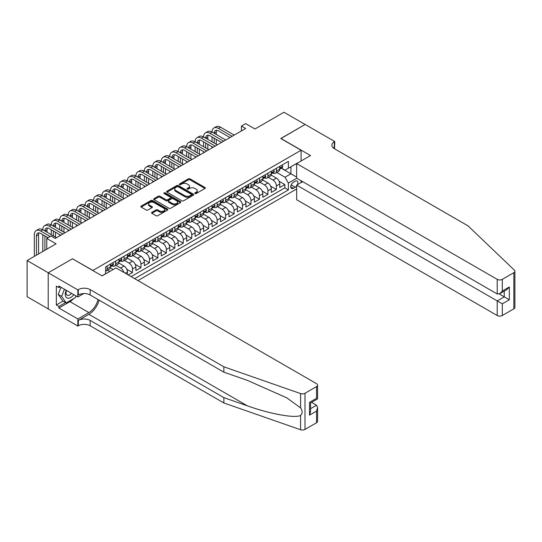 <?xml version="1.0" encoding="UTF-8"?>
<svg xmlns="http://www.w3.org/2000/svg" width="542" height="542" viewBox="0 0 542 542"><rect width="100%" height="100%" fill="white"/><g stroke="black" fill="none" stroke-linecap="round" stroke-linejoin="round"><path stroke-width="0.81" d="M194.984 193.548A0.82 0.474 0 0 0 196.15 193.548L204.978 188.453A1.172 0.677 0 0 0 205.323 187.972A1.172 0.677 0 0 0 204.978 187.498L190.025 178.86A1.172 0.677 0 0 0 188.365 178.86L179.537 183.955A0.82 0.474 0 0 0 179.294 184.294A0.82 0.474 0 0 0 179.537 184.632A0.82 0.474 0 0 0 180.696 184.632L181.841 183.968A3.76 2.168 0 0 1 187.159 183.968L188.406 184.687A3.76 2.168 0 0 1 189.504 186.224A3.76 2.168 0 0 1 188.406 187.756L187.261 188.42A0.82 0.474 0 0 0 187.024 188.752A0.82 0.474 0 0 0 187.261 189.09A0.82 0.474 0 0 0 188.426 189.09L189.565 188.433A3.76 2.168 0 0 1 194.883 188.433L196.129 189.151A3.76 2.168 0 0 1 197.227 190.682A3.76 2.168 0 0 1 196.129 192.22L194.984 192.877A0.82 0.474 0 0 0 194.747 193.216A0.82 0.474 0 0 0 194.984 193.548L194.984 192.877M151.895 212.335A1.172 0.677 0 0 0 151.55 212.816A1.172 0.677 0 0 0 151.895 213.297L156.089 215.723A1.172 0.677 0 0 0 157.749 215.723L167.553 210.059A1.172 0.677 0 0 0 167.898 209.578A1.172 0.677 0 0 0 167.553 209.104L152.6 200.465A1.172 0.677 0 0 0 150.94 200.465L141.137 206.129A1.172 0.677 0 0 0 140.791 206.61A1.172 0.677 0 0 0 141.137 207.085L146.204 210.011A1.172 0.677 0 0 0 147.864 210.011L152.058 207.593A1.172 0.677 0 0 0 152.404 207.112A1.172 0.677 0 0 0 152.058 206.631L149.545 205.181A3.144 1.816 0 0 1 148.63 203.9A3.144 1.816 0 0 1 150.568 202.22A3.144 1.816 0 0 1 153.989 202.613L163.833 208.297A3.144 1.816 0 0 1 164.754 209.578A3.144 1.816 0 0 1 162.817 211.258A3.144 1.816 0 0 1 159.389 210.865L157.749 209.917A1.172 0.677 0 0 0 156.089 209.917L151.895 212.335L151.895 213.297L156.089 210.892L156.089 209.917M72.587 258.859L92.899 270.444L301.088 150.242L280.776 138.522L305.112 124.47L283.954 112.255L254.964 128.989L245.655 123.617L241.427 126.062L245.655 128.501L55.237 238.439L51.009 235.994L46.775 238.439L46.775 249.191M72.587 258.717L48.258 272.762L27.1 260.546L56.083 243.812L46.775 238.439M181.922 200.804A1.172 0.677 0 0 0 183.589 200.804L193.386 195.147A1.172 0.677 0 0 0 193.731 194.666A1.172 0.677 0 0 0 193.386 194.185L178.433 185.554A1.172 0.677 0 0 0 176.773 185.554L166.97 191.211A1.172 0.677 0 0 0 166.624 191.692A1.172 0.677 0 0 0 166.97 192.173L181.922 200.804M164.436 193.731A0.82 0.474 0 0 1 165.269 193.846L165.269 192.864L180.472 201.644A1.172 0.677 0 0 1 180.818 202.125A1.172 0.677 0 0 1 180.472 202.6L170.669 208.263A1.172 0.677 0 0 1 169.009 208.263L154.057 199.632L158.25 197.227L158.25 196.245L154.057 198.67A1.172 0.677 0 0 0 153.711 199.151A1.172 0.677 0 0 0 154.057 199.632L154.057 198.67M158.25 197.227A1.172 0.677 0 0 1 159.91 197.227L159.91 196.245A1.172 0.677 0 0 0 158.25 196.245M159.91 196.245L165.974 199.747A1.172 0.677 0 0 0 167.634 199.747L170.418 198.142A1.172 0.677 0 0 0 170.764 197.661A1.172 0.677 0 0 0 170.418 197.186L164.104 193.541A0.82 0.474 0 0 1 163.867 193.203A0.82 0.474 0 0 1 164.375 192.762A0.82 0.474 0 0 1 165.269 192.864M48.218 308.899L27.1 296.704L27.1 260.546M128.278 274.984L132.505 272.545L126.781 269.238M124.43 260.404L129.118 263.114A4.79 2.764 60 0 1 132.505 268.974L135.893 267.023L135.893 270.587L140.967 267.66L135.243 264.354M132.892 255.519L137.587 258.229A4.79 2.764 60 0 1 140.967 264.089L144.355 262.138L144.355 265.702L149.429 262.768L143.711 259.469M141.354 250.634L146.049 253.344A4.79 2.764 60 0 1 149.429 259.205L152.817 257.254L152.817 260.817L157.898 257.884L152.173 254.584M149.816 245.75L154.511 248.453A4.79 2.764 60 0 1 157.898 254.32L161.279 252.362L161.279 255.932L166.36 252.999L160.635 249.693M158.284 240.858L162.973 243.568A4.79 2.764 60 0 1 166.36 249.435L169.741 247.477L169.741 251.048L174.822 248.114L169.097 244.808M166.746 235.973L171.435 238.683A4.79 2.764 60 0 1 174.822 244.544L178.21 242.592L178.21 246.156L183.284 243.229L177.559 239.923M175.208 231.088L179.897 233.798A4.79 2.764 60 0 1 183.284 239.659L186.672 237.708L186.672 241.271L191.746 238.345L186.021 235.038M183.67 226.204L188.365 228.914A4.79 2.764 60 0 1 191.746 234.774L195.134 232.823L195.134 236.387L200.208 233.453L194.49 230.154M192.132 221.319L196.827 224.022A4.79 2.764 60 0 1 200.208 229.889L203.596 227.931L203.596 231.502L208.67 228.568L202.952 225.262M200.594 216.427L205.289 219.137A4.79 2.764 60 0 1 208.67 225.005L212.058 223.047L212.058 226.617L217.139 223.683L211.414 220.377M209.063 211.543L213.751 214.253A4.79 2.764 60 0 1 217.139 220.12L220.519 218.162L220.519 221.732L225.601 218.799L219.876 215.492M217.525 206.658L222.213 209.368A4.79 2.764 60 0 1 225.601 215.228L228.981 213.277L228.981 216.841L234.063 213.914L228.338 210.608M225.987 201.773L230.675 204.483A4.79 2.764 60 0 1 234.063 210.343L237.45 208.392L237.45 211.956L242.525 209.022L236.8 205.723M234.449 196.888L239.137 199.598A4.79 2.764 60 0 1 242.525 205.459L245.912 203.501L245.912 207.071L250.987 204.138L245.262 200.831M242.911 192.003L247.606 194.707A4.79 2.764 60 0 1 250.987 200.574L254.374 198.616L254.374 202.186L259.449 199.253L253.731 195.947M251.373 187.112L256.068 189.822A4.79 2.764 60 0 1 259.449 195.689L262.836 193.731L262.836 197.302L267.917 194.368L262.192 191.062M259.835 182.227L264.53 184.937A4.79 2.764 60 0 1 267.917 190.798L271.298 188.846L271.298 192.41L276.379 189.483L276.379 185.913A4.79 2.764 -120 0 0 272.992 180.052L268.304 177.342M270.654 186.177L276.379 189.483M113.129 269.516L110.344 267.911M109.741 271.467L107.506 270.18M127.431 274.496L127.431 271.908A4.79 2.764 -120 0 0 124.043 266.047L118.806 263.026M123.847 272.43A4.79 2.764 60 0 0 120.656 267.999L115.968 265.289M135.893 267.023A4.79 2.764 -120 0 0 132.505 261.156L127.275 258.134M144.355 262.138A4.79 2.764 -120 0 0 140.967 256.271L135.737 253.25M152.817 257.254A4.79 2.764 -120 0 0 149.429 251.386L144.199 248.365M161.279 252.362A4.79 2.764 -120 0 0 157.898 246.502L152.661 243.48M169.741 247.477A4.79 2.764 -120 0 0 166.36 241.617L161.123 238.595M178.21 242.592A4.79 2.764 -120 0 0 174.822 236.732L169.585 233.71M186.672 237.708A4.79 2.764 -120 0 0 183.284 231.84L178.054 228.819M195.134 232.823A4.79 2.764 -120 0 0 191.746 226.956L186.516 223.934M203.596 227.931A4.79 2.764 -120 0 0 200.208 222.071L194.978 219.049M212.058 223.047A4.79 2.764 -120 0 0 208.67 217.186L203.44 214.165M220.519 218.162A4.79 2.764 -120 0 0 217.139 212.301L211.902 209.28M228.981 213.277A4.79 2.764 -120 0 0 225.601 207.41L220.364 204.388M237.45 208.392A4.79 2.764 -120 0 0 234.063 202.525L228.826 199.503M245.912 203.501A4.79 2.764 -120 0 0 242.525 197.64L237.294 194.619M254.374 198.616A4.79 2.764 -120 0 0 250.987 192.756L245.756 189.734M262.836 193.731A4.79 2.764 -120 0 0 259.449 187.871L254.218 184.849M271.298 188.846A4.79 2.764 -120 0 0 267.917 182.979L262.68 179.958M297.416 184.666A3.713 2.141 120 0 0 297.104 180.994A3.713 2.141 120 0 0 295.248 181.177L293.385 182.248A3.713 2.141 120 0 0 290.966 185.52A3.713 2.141 120 0 0 291.535 188.494A3.713 2.141 120 0 0 293.385 188.311L295.248 187.234A3.713 2.141 120 0 0 296.643 185.96M137.966 280.58L296.643 188.968M301.088 150.242L301.088 160.994M301.088 180.737L301.088 182.546M134.667 278.676L288.391 189.924L288.391 183.081L285.011 177.214L276.766 172.458M101.998 275.844L105.595 273.764L105.595 266.921L288.391 161.387L288.391 168.223L297.707 162.952M296.772 178.243L288.391 183.081M112.153 265.824L112.194 265.851A4.79 2.764 60 0 0 114.586 266.088L117.973 264.13A4.79 2.764 -120 0 0 118.969 261.942L118.969 259.205M120.615 260.939L120.656 260.966A4.79 2.764 60 0 0 123.054 261.203L126.435 259.245A4.79 2.764 -120 0 0 127.431 257.057L127.431 254.32M129.077 256.054L129.118 256.075A4.79 2.764 60 0 0 131.516 256.312L134.897 254.361A4.79 2.764 -120 0 0 135.893 252.165L135.893 249.435M137.539 251.163L137.587 251.19A4.79 2.764 60 0 0 139.978 251.427L143.366 249.476A4.79 2.764 -120 0 0 144.355 247.281L144.355 244.544M146.001 246.278L146.049 246.305A4.79 2.764 60 0 0 148.44 246.542L151.828 244.591A4.79 2.764 -120 0 0 152.817 242.396L152.817 239.659M154.463 241.393L154.511 241.42A4.79 2.764 60 0 0 156.902 241.657L160.29 239.7A4.79 2.764 -120 0 0 161.279 237.511L161.279 234.774M162.932 236.508L162.973 236.536A4.79 2.764 60 0 0 165.364 236.773L168.752 234.815A4.79 2.764 -120 0 0 169.741 232.626L169.741 229.889M171.394 231.624L171.435 231.644A4.79 2.764 60 0 0 173.833 231.881L177.214 229.93A4.79 2.764 -120 0 0 178.21 227.742L178.21 225.005M179.856 226.739L179.897 226.759A4.79 2.764 60 0 0 182.295 226.996L185.676 225.045A4.79 2.764 -120 0 0 186.672 222.85L186.672 220.113M188.318 221.847L188.365 221.874A4.79 2.764 60 0 0 190.757 222.112L194.138 220.16A4.79 2.764 -120 0 0 195.134 217.965L195.134 215.228M196.78 216.963L196.827 216.99A4.79 2.764 60 0 0 199.219 217.227L202.606 215.269A4.79 2.764 -120 0 0 203.596 213.081L203.596 210.343M205.242 212.078L205.289 212.105A4.79 2.764 60 0 0 207.681 212.342L211.068 210.384A4.79 2.764 -120 0 0 212.058 208.196L212.058 205.459M213.704 207.193L213.751 207.22A4.79 2.764 60 0 0 216.143 207.457L219.53 205.499A4.79 2.764 -120 0 0 220.519 203.311L220.519 200.574M222.173 202.308L222.213 202.329A4.79 2.764 60 0 0 224.605 202.566L227.992 200.615A4.79 2.764 -120 0 0 228.981 198.419L228.981 195.689M230.635 197.417L230.675 197.444A4.79 2.764 60 0 0 233.074 197.681L236.454 195.73A4.79 2.764 -120 0 0 237.45 193.535L237.45 190.798M239.097 192.532L239.137 192.559A4.79 2.764 60 0 0 241.536 192.796L244.916 190.838A4.79 2.764 -120 0 0 245.912 188.65L245.912 185.913M247.558 187.647L247.606 187.674A4.79 2.764 60 0 0 249.998 187.911L253.385 185.953A4.79 2.764 -120 0 0 254.374 183.765L254.374 181.028M256.02 182.762L256.068 182.79A4.79 2.764 60 0 0 258.459 183.027L261.847 181.069A4.79 2.764 -120 0 0 262.836 178.88L262.836 176.143M264.482 177.878L264.53 177.898A4.79 2.764 60 0 0 266.921 178.135L270.309 176.184A4.79 2.764 -120 0 0 271.298 173.989L271.298 171.258M131.11 276.623L284.841 187.871L284.841 184.592L279.76 187.525L279.76 183.962A4.79 2.764 -120 0 0 276.379 178.094L271.142 175.073M272.944 172.986L272.992 173.013A4.79 2.764 -120 0 0 275.383 173.25A4.79 2.764 -120 0 0 276.379 171.062L276.379 168.325M275.383 173.25L278.771 171.299A4.79 2.764 -120 0 0 279.76 169.104L279.76 166.367M107.12 266.047L107.12 268.785A4.79 2.764 60 0 1 106.124 270.973A4.79 2.764 60 0 1 105.595 271.169M106.124 270.973L109.511 269.022A4.79 2.764 -120 0 0 110.5 266.827L110.5 264.089M115.581 261.156L115.581 263.893A4.79 2.764 60 0 1 114.586 266.088M124.043 256.271L124.043 259.008A4.79 2.764 60 0 1 123.054 261.203M132.505 251.386L132.505 254.123A4.79 2.764 60 0 1 131.516 256.312M140.967 246.502L140.967 249.239A4.79 2.764 60 0 1 139.978 251.427M149.429 241.617L149.429 244.354A4.79 2.764 60 0 1 148.44 246.542M157.898 236.732L157.898 239.462A4.79 2.764 60 0 1 156.902 241.657M166.36 231.84L166.36 234.578A4.79 2.764 60 0 1 165.364 236.773M174.822 226.956L174.822 229.693A4.79 2.764 60 0 1 173.833 231.881M183.284 222.071L183.284 224.808A4.79 2.764 60 0 1 182.295 226.996M191.746 217.186L191.746 219.923A4.79 2.764 60 0 1 190.757 222.112M200.208 212.301L200.208 215.032A4.79 2.764 60 0 1 199.219 217.227M208.67 207.41L208.67 210.147A4.79 2.764 60 0 1 207.681 212.342M217.139 202.525L217.139 205.262A4.79 2.764 60 0 1 216.143 207.457M225.601 197.64L225.601 200.377A4.79 2.764 60 0 1 224.605 202.566M234.063 192.756L234.063 195.493A4.79 2.764 60 0 1 233.074 197.681M242.525 187.871L242.525 190.601A4.79 2.764 60 0 1 241.536 192.796M250.987 182.979L250.987 185.716A4.79 2.764 60 0 1 249.998 187.911M259.449 178.094L259.449 180.832A4.79 2.764 60 0 1 258.459 183.027M267.917 173.21L267.917 175.947A4.79 2.764 60 0 1 266.921 178.135M267.917 190.798L267.917 194.368M259.449 195.689L259.449 199.253M250.987 200.574L250.987 204.138M242.525 205.459L242.525 209.022M234.063 210.343L234.063 213.914M225.601 215.228L225.601 218.799M217.139 220.12L217.139 223.683M208.67 225.005L208.67 228.568M200.208 229.889L200.208 233.453M191.746 234.774L191.746 238.345M183.284 239.659L183.284 243.229M174.822 244.544L174.822 248.114M166.36 249.435L166.36 252.999M157.898 254.32L157.898 257.884M149.429 259.205L149.429 262.768M140.967 264.089L140.967 267.66M132.505 268.974L132.505 272.545M285.011 177.214L290.932 173.799L290.932 166.76L297.707 162.851M281.244 168.203L296.643 177.092M281.413 168.101L285.011 170.181L288.391 168.223M241.427 126.062L241.427 130.947M279.116 181.292L284.841 184.592M284.841 187.871L288.391 189.924M195.316 193.663L196.129 193.196A3.76 2.168 0 0 0 197.227 191.665L197.227 190.682M189.504 186.224L189.504 187.2A3.76 2.168 0 0 1 188.406 188.738L187.593 189.205M204.957 188.46L190.025 179.842A1.172 0.677 0 0 0 188.365 179.842L179.863 184.747M193.372 195.154L178.433 186.529A1.172 0.677 0 0 0 176.773 186.529L166.99 192.18M191.312 194.998A0.82 0.474 0 0 0 191.55 194.666A0.82 0.474 0 0 0 191.312 194.327L178.189 186.753A0.82 0.474 0 0 0 177.024 186.753L175.818 187.444A3.76 2.168 0 0 0 174.72 188.982A3.76 2.168 0 0 0 175.818 190.52L184.788 195.696A3.76 2.168 0 0 0 190.107 195.696L191.312 194.998L191.312 195.98A0.82 0.474 0 0 0 191.55 195.642L191.55 194.666M174.72 188.982L174.72 189.957A3.76 2.168 0 0 0 175.818 191.495L175.818 190.52M191.312 195.98L190.107 196.671A3.76 2.168 0 0 1 184.788 196.671L175.818 191.495M159.91 197.227L165.974 200.723A1.172 0.677 0 0 0 167.634 200.723L170.418 199.117A1.172 0.677 0 0 0 170.764 198.643L170.764 197.661M165.269 193.846L180.452 202.613M172.268 203.379A3.144 1.816 0 0 0 175.689 203.778A3.144 1.816 0 0 0 177.634 202.098A3.144 1.816 0 0 0 176.712 200.818L173.244 198.812A1.172 0.677 0 0 0 171.584 198.812L168.799 200.418A1.172 0.677 0 0 0 168.454 200.899A1.172 0.677 0 0 0 168.799 201.38L172.268 203.379L172.268 204.361A3.144 1.816 0 0 0 175.689 204.754A3.144 1.816 0 0 0 177.634 203.074L177.634 202.098M168.454 200.899L168.454 201.875A1.172 0.677 0 0 0 168.799 202.356L168.799 201.38M172.268 204.361L168.799 202.356M164.754 209.578L164.754 210.56A3.144 1.816 0 0 1 162.817 212.234A3.144 1.816 0 0 1 159.389 211.841L157.749 210.892A1.172 0.677 0 0 0 156.089 210.892M148.63 203.9L148.63 204.876A3.144 1.816 0 0 0 149.545 206.156L149.545 205.181M152.045 207.6L149.545 206.156M167.553 209.104L167.553 210.059L152.6 201.448A1.172 0.677 0 0 0 150.94 201.448L141.15 207.098M282.003 165.073L282.721 166.319A3.171 1.829 60 0 1 282.07 167.722L280.458 168.65A3.171 1.829 -120 0 0 281.013 167.918L280.946 167.641M34.336 256.373L34.336 234.679A8.977 5.183 60 0 1 36.192 230.567L38.313 229.347A8.977 5.183 60 0 1 42.798 229.788A8.977 5.183 60 0 1 44.661 225.682L46.775 224.463A8.977 5.183 60 0 1 51.26 224.903A8.977 5.183 60 0 1 53.123 220.797L55.237 219.571A8.977 5.183 60 0 1 59.722 220.018A8.977 5.183 60 0 1 61.585 215.912L63.699 214.686A8.977 5.183 60 0 1 68.19 215.133A8.977 5.183 60 0 1 70.047 211.021L72.161 209.801A8.977 5.183 60 0 1 76.652 210.249A8.977 5.183 60 0 1 78.509 206.136L80.623 204.917A8.977 5.183 60 0 1 85.114 205.357A8.977 5.183 60 0 1 86.971 201.251L89.091 200.032A8.977 5.183 60 0 1 93.576 200.472A8.977 5.183 60 0 1 95.433 196.367L97.553 195.14A8.977 5.183 60 0 1 102.038 195.587A8.977 5.183 60 0 1 103.901 191.482L106.015 190.256A8.977 5.183 60 0 1 110.5 190.703A8.977 5.183 60 0 1 112.363 186.59L114.477 185.371A8.977 5.183 60 0 1 118.969 185.818A8.977 5.183 60 0 1 120.825 181.706L122.939 180.486A8.977 5.183 60 0 1 127.431 180.933A8.977 5.183 60 0 1 129.287 176.821L131.401 175.601A8.977 5.183 60 0 1 135.893 176.042A8.977 5.183 60 0 1 137.749 171.936L139.863 170.716A8.977 5.183 60 0 1 144.355 171.157A8.977 5.183 60 0 1 146.211 167.051L148.332 165.825A8.977 5.183 60 0 1 152.817 166.272A8.977 5.183 60 0 1 154.68 162.16L156.794 160.94A8.977 5.183 60 0 1 161.279 161.387A8.977 5.183 60 0 1 163.142 157.275L165.256 156.055A8.977 5.183 60 0 1 169.741 156.502A8.977 5.183 60 0 1 171.604 152.39L173.718 151.171A8.977 5.183 60 0 1 178.21 151.611A8.977 5.183 60 0 1 180.066 147.505L182.18 146.286A8.977 5.183 60 0 1 186.672 146.726A8.977 5.183 60 0 1 188.528 142.621L190.642 141.394A8.977 5.183 60 0 1 195.134 141.841A8.977 5.183 60 0 1 196.99 137.736L199.11 136.509A8.977 5.183 60 0 1 203.596 136.957A8.977 5.183 60 0 1 205.452 132.844L207.572 131.625A8.977 5.183 60 0 1 212.058 132.072A8.977 5.183 60 0 1 213.921 127.959L216.034 126.74A8.977 5.183 60 0 1 220.519 127.18L234.232 135.1M213.921 127.959A8.977 5.183 60 0 1 218.406 128.407L232.118 136.32M279.868 168.799L279.882 168.799A3.171 1.829 -120 0 0 280.458 168.65M280.6 167.688L281.013 167.918L279.997 168.508A3.171 1.829 60 0 1 279.76 168.962M229.998 137.539L218.406 130.846A5.982 3.455 -120 0 0 215.411 130.554A5.982 3.455 -120 0 0 214.171 133.291L216.292 132.072L216.292 134.511M216.665 130.276A5.982 3.455 -120 0 0 216.292 132.072M214.171 138.176L214.171 143.061M216.292 139.396L216.292 144.287M212.058 147.898L212.058 146.726M212.058 141.841L212.058 136.957M66.192 290.255A7.778 4.492 120 0 0 68.021 298.222A7.778 4.492 120 0 0 73.82 294.658M66.456 290.404A5.325 3.076 120 0 0 67.106 295.166A5.325 3.076 120 0 0 67.886 295.41A5.325 3.076 120 0 0 71.558 293.351M76.002 295.918L75.338 297.633L66.199 302.91L62.818 300.952L58.245 294.455L61.036 287.274M66.199 302.91L61.632 296.413L64.417 289.225M58.245 294.455L61.632 296.413M302.653 181.638L296.643 185.107L296.643 199.72L497.217 315.519L497.217 300.905L504.243 296.853L504.243 291.129M296.643 185.107L502.298 303.838L502.298 315.519L513.85 308.845L513.85 272.687A3.591 2.073 0 0 0 514.9 271.224A3.591 2.073 0 0 0 514.385 270.153L468.024 225.858L334.306 148.657A8.381 4.837 180 0 1 331.853 145.236A8.381 4.837 180 0 1 334.306 141.814L334.773 141.55L305.153 124.45L280.905 138.589M280.905 138.447L310.525 155.547L296.643 163.562L497.217 279.36A3.591 2.073 0 0 0 502.298 279.36L513.85 272.687M334.773 141.55L334.516 148.779M296.643 163.562L296.643 178.169L497.217 293.967L497.217 279.36M514.9 271.224L514.9 307.382A3.591 2.073 180 0 1 513.85 308.845M502.298 315.519A3.591 2.073 180 0 1 497.217 315.519M333.249 147.912A8.381 4.837 180 0 1 334.306 147.167L334.306 141.814M499.25 293.967L509.317 299.78L502.298 303.838M502.298 279.36L502.298 291.04L499.758 293.717L497.217 293.967M502.298 291.04L509.317 286.982L506.784 289.665L499.758 293.717M316.535 422.767L316.535 411.087L317.585 407.55L317.585 421.297A3.591 2.073 180 0 1 316.535 422.767L304.983 429.433A3.591 2.073 180 0 1 300.586 429.745L223.866 402.977L223.866 397.625L90.148 320.43A8.381 4.837 -0 0 0 78.299 320.43L88.881 314.319A15.589 8.997 120 0 0 99.179 300.187M223.866 397.625L247.389 405.836C269.875 413.939 294.997 418.478 300.586 415.443C302.626 413.356 302.626 410.836 300.586 407.882L286.786 397.848L247.389 380.376L223.866 372.171L90.148 294.97A8.381 4.837 -0 0 0 78.299 294.97L78.299 289.618L77.838 289.889L48.218 272.789L72.459 258.791L102.079 275.892L115.961 267.877L316.535 383.675A3.591 2.073 -0 0 1 317.585 385.145A3.591 2.073 -0 0 1 316.535 386.609L304.983 393.275L304.983 429.433M223.866 402.977L90.148 325.776A8.381 4.837 -0 0 0 78.299 325.776L77.838 326.047L48.218 308.947L48.218 272.789M223.866 372.171L223.866 366.819L90.148 289.618A8.381 4.837 -0 0 0 78.299 289.618M300.586 407.882L300.586 393.587L223.866 366.819M73.651 298.608A13.462 7.771 -60 0 1 69.925 301.643L58.882 308.019L58.882 306.454L65.609 302.565M60.23 286.813L58.882 287.592L56.341 286.129L56.341 304.99L58.882 306.454M58.882 287.592L58.882 286.027L77.838 296.975L77.838 289.889M77.838 326.047L77.838 318.96L88.881 312.585A13.462 7.771 120 0 0 97.994 299.502M58.882 308.019L77.838 318.96M311.575 402.36L316.535 405.226L317.585 407.55M83.746 293.561L77.838 296.975M300.586 393.587A3.591 2.073 -0 0 0 304.983 393.275M56.341 304.99L63.068 301.101M316.535 411.087L309.509 415.145L310.559 411.602L310.559 402.95L317.585 398.892L317.585 385.145M309.509 415.145L309.509 402.34C310.878 403.133 310.878 403.133 309.509 402.34L316.535 398.289C317.903 399.075 317.903 399.075 316.535 398.289L316.535 386.609M273.541 169.958L274.259 171.204A3.171 1.829 60 0 1 273.602 172.607L271.996 173.535A3.171 1.829 -120 0 0 272.551 172.81L272.484 172.525M205.452 132.844A8.977 5.183 60 0 1 209.944 133.291L212.058 132.072L225.77 139.985M209.944 133.291L223.65 141.205M271.406 173.684L271.42 173.684A3.171 1.829 -120 0 0 271.996 173.535M272.138 172.573L272.551 172.81L271.535 173.393A3.171 1.829 60 0 1 271.298 173.847M221.536 142.431L209.944 135.737A5.982 3.455 -120 0 0 206.949 135.439A5.982 3.455 -120 0 0 205.709 138.176L207.83 136.957L207.83 139.396M208.203 135.161A5.982 3.455 -120 0 0 207.83 136.957M205.709 143.061L205.709 147.952M207.83 144.287L207.83 149.172M203.596 152.783L203.596 151.611M203.596 146.726L203.596 141.841M265.079 174.849L265.797 176.096A3.171 1.829 60 0 1 265.14 177.498L263.534 178.426A3.171 1.829 -120 0 0 264.083 177.695L264.022 177.41M196.99 137.736A8.977 5.183 60 0 1 201.482 138.176L203.596 136.957L217.308 144.87M201.482 138.176L215.188 146.089M262.945 178.575L262.958 178.575A3.171 1.829 -120 0 0 263.534 178.426M263.676 177.458L264.083 177.695L263.073 178.277A3.171 1.829 60 0 1 262.836 178.731M213.074 147.316L201.482 140.622A5.982 3.455 -120 0 0 198.487 140.324A5.982 3.455 -120 0 0 197.247 143.061L199.361 141.841L199.361 144.287M199.741 140.046A5.982 3.455 -120 0 0 199.361 141.841M197.247 147.952L197.247 152.837M199.361 149.172L199.361 154.057M195.134 157.675L195.134 156.502M195.134 151.611L195.134 146.726M256.617 179.734L257.335 180.981A3.171 1.829 60 0 1 256.678 182.383L255.072 183.311A3.171 1.829 -120 0 0 255.621 182.579L255.553 182.302M188.528 142.621A8.977 5.183 60 0 1 193.02 143.061L195.134 141.841L208.839 149.755M193.02 143.061L206.726 150.981M254.483 183.46L254.489 183.46A3.171 1.829 -120 0 0 255.072 183.311M255.214 182.342L255.621 182.579L254.605 183.169A3.171 1.829 60 0 1 254.374 183.616M204.612 152.2L193.02 145.507A5.982 3.455 -120 0 0 190.025 145.209A5.982 3.455 -120 0 0 188.785 147.952L190.899 146.726L190.899 149.172M191.279 144.931A5.982 3.455 -120 0 0 190.899 146.726M188.785 152.837L188.785 157.722M190.899 154.057L190.899 158.941M186.672 162.559L186.672 161.387M186.672 156.502L186.672 151.611M248.155 184.619L248.873 185.865A3.171 1.829 60 0 1 248.216 187.268L246.61 188.196A3.171 1.829 -120 0 0 247.159 187.464L247.091 187.186M180.066 147.505A8.977 5.183 60 0 1 184.551 147.952L186.672 146.726L200.377 154.646M184.551 147.952L198.264 155.866M246.014 188.345L246.027 188.345A3.171 1.829 -120 0 0 246.61 188.196M246.752 187.227L247.159 187.464L246.143 188.054A3.171 1.829 60 0 1 245.912 188.501M196.15 157.085L184.551 150.391A5.982 3.455 -120 0 0 181.563 150.093A5.982 3.455 -120 0 0 180.323 152.837L182.437 151.611L182.437 154.057M182.81 149.822A5.982 3.455 -120 0 0 182.437 151.611M180.323 157.722L180.323 162.607M182.437 158.941L182.437 163.826M178.21 167.444L178.21 166.272M178.21 161.387L178.21 156.502M239.693 189.504L240.411 190.75A3.171 1.829 60 0 1 239.754 192.153L238.141 193.081A3.171 1.829 -120 0 0 238.697 192.349L238.629 192.071M171.604 152.39A8.977 5.183 60 0 1 176.089 152.837L178.21 151.611L191.915 159.531M176.089 152.837L189.802 160.75M237.552 193.23L237.565 193.23A3.171 1.829 -120 0 0 238.141 193.081M238.29 192.119L238.697 192.349L237.681 192.938A3.171 1.829 60 0 1 237.45 193.392M187.688 161.97L176.089 155.276A5.982 3.455 -120 0 0 173.101 154.985A5.982 3.455 -120 0 0 171.861 157.722L173.975 156.502L173.975 158.941M174.348 154.707A5.982 3.455 -120 0 0 173.975 156.502M171.861 162.607L171.861 167.492M173.975 163.826L173.975 168.718M169.741 172.329L169.741 171.157M169.741 166.272L169.741 161.387M231.224 194.388L231.949 195.635A3.171 1.829 60 0 1 231.292 197.037L229.679 197.965A3.171 1.829 -120 0 0 230.235 197.241L230.167 196.956M163.142 157.275A8.977 5.183 60 0 1 167.627 157.722L169.741 156.502L183.453 164.416M167.627 157.722L181.34 165.635M229.09 198.115L229.103 198.115A3.171 1.829 -120 0 0 229.679 197.965M229.822 197.003L230.235 197.241L229.219 197.823A3.171 1.829 60 0 1 228.981 198.277M179.219 166.861L167.627 160.161A5.982 3.455 -120 0 0 164.632 159.87A5.982 3.455 -120 0 0 163.399 162.607L165.513 161.387L165.513 163.826M165.886 159.592A5.982 3.455 -120 0 0 165.513 161.387M163.399 167.492L163.399 172.376M165.513 168.718L165.513 173.603M161.279 177.214L161.279 176.042M161.279 171.157L161.279 166.272M222.762 199.28L223.48 200.52A3.171 1.829 60 0 1 222.83 201.929L221.217 202.857A3.171 1.829 -120 0 0 221.773 202.125L221.705 201.841M154.68 162.16A8.977 5.183 60 0 1 159.165 162.607L161.279 161.387L174.991 169.3M159.165 162.607L172.878 170.52M220.628 203.006L220.641 203.006A3.171 1.829 -120 0 0 221.217 202.857M221.36 201.888L221.773 202.125L220.757 202.708A3.171 1.829 60 0 1 220.519 203.162M170.757 171.746L159.165 165.053A5.982 3.455 -120 0 0 156.171 164.754A5.982 3.455 -120 0 0 154.931 167.492L157.051 166.272L157.051 168.718M157.424 164.477A5.982 3.455 -120 0 0 157.051 166.272M154.931 172.376L154.931 177.268M157.051 173.603L157.051 178.487M152.817 182.105L152.817 180.933M152.817 176.042L152.817 171.157M214.3 204.165L215.018 205.411A3.171 1.829 60 0 1 214.361 206.814L212.755 207.742A3.171 1.829 -120 0 0 213.311 207.01L213.243 206.726M146.211 167.051A8.977 5.183 60 0 1 150.703 167.492L152.817 166.272L166.53 174.185M150.703 167.492L164.409 175.412M212.166 207.891L212.179 207.891A3.171 1.829 -120 0 0 212.755 207.742M212.898 206.773L213.311 207.01L212.295 207.6A3.171 1.829 60 0 1 212.058 208.047M162.295 176.631L150.703 169.937A5.982 3.455 -120 0 0 147.709 169.639A5.982 3.455 -120 0 0 146.469 172.376L148.589 171.157L148.589 173.603M148.962 169.361A5.982 3.455 -120 0 0 148.589 171.157M146.469 177.268L146.469 182.153M148.589 178.487L148.589 183.372M144.355 186.99L144.355 185.818M144.355 180.933L144.355 176.042M205.838 209.049L206.556 210.296A3.171 1.829 60 0 1 205.899 211.698L204.293 212.627A3.171 1.829 -120 0 0 204.842 211.895L204.781 211.617M137.749 171.936A8.977 5.183 60 0 1 142.241 172.376L144.355 171.157L158.068 179.07M142.241 172.376L155.947 180.296M203.704 212.776L203.711 212.776A3.171 1.829 -120 0 0 204.293 212.627M204.436 211.658L204.842 211.895L203.833 212.484A3.171 1.829 60 0 1 203.596 212.931M153.833 181.516L142.241 174.822A5.982 3.455 -120 0 0 139.247 174.524A5.982 3.455 -120 0 0 138.007 177.268L140.121 176.042L140.121 178.487M140.5 174.253A5.982 3.455 -120 0 0 140.121 176.042M138.007 182.153L138.007 187.037M140.121 183.372L140.121 188.257M135.893 191.875L135.893 190.703M135.893 185.818L135.893 180.933M197.376 213.934L198.094 215.181A3.171 1.829 60 0 1 197.437 216.583L195.831 217.511A3.171 1.829 -120 0 0 196.38 216.78L196.312 216.502M129.287 176.821A8.977 5.183 60 0 1 133.779 177.268L135.893 176.042L149.599 183.962M133.779 177.268L147.485 185.181M195.235 217.66L195.249 217.66A3.171 1.829 -120 0 0 195.831 217.511M195.974 216.543L196.38 216.78L195.364 217.369A3.171 1.829 60 0 1 195.134 217.823M145.371 186.401L133.779 179.707A5.982 3.455 -120 0 0 130.785 179.409A5.982 3.455 -120 0 0 129.545 182.153L131.659 180.933L131.659 183.372M132.038 179.138A5.982 3.455 -120 0 0 131.659 180.933M129.545 187.037L129.545 191.922M131.659 188.257L131.659 193.148M127.431 196.76L127.431 195.587M127.431 190.703L127.431 185.818M188.914 218.819L189.632 220.066A3.171 1.829 60 0 1 188.975 221.468L187.369 222.396A3.171 1.829 -120 0 0 187.918 221.671L187.85 221.387M120.825 181.706A8.977 5.183 60 0 1 125.31 182.153L127.431 180.933L141.137 188.846M125.31 182.153L139.023 190.066M186.773 222.545L186.787 222.545A3.171 1.829 -120 0 0 187.369 222.396M187.512 221.434L187.918 221.671L186.902 222.254A3.171 1.829 60 0 1 186.672 222.708M136.909 191.285L125.31 184.592A5.982 3.455 -120 0 0 122.323 184.3A5.982 3.455 -120 0 0 121.083 187.037L123.197 185.818L123.197 188.257M123.569 184.023A5.982 3.455 -120 0 0 123.197 185.818M121.083 191.922L121.083 196.807M123.197 193.148L123.197 198.033M118.969 201.644L118.969 200.472M118.969 195.587L118.969 190.703M180.452 223.71L181.17 224.95A3.171 1.829 60 0 1 180.513 226.36L178.901 227.288A3.171 1.829 -120 0 0 179.456 226.556L179.388 226.271M112.363 186.59A8.977 5.183 60 0 1 116.848 187.037L118.969 185.818L132.675 193.731M116.848 187.037L130.561 194.951M178.311 227.437L178.325 227.437A3.171 1.829 -120 0 0 178.901 227.288M179.05 226.319L179.456 226.556L178.44 227.139A3.171 1.829 60 0 1 178.21 227.593M128.447 196.177L116.848 189.483A5.982 3.455 -120 0 0 113.861 189.185A5.982 3.455 -120 0 0 112.621 191.922L114.735 190.703L114.735 193.148M115.107 188.907A5.982 3.455 -120 0 0 114.735 190.703M112.621 196.807L112.621 201.699M114.735 198.033L114.735 202.918M110.5 206.536L110.5 205.357M110.5 200.472L110.5 195.587M171.983 228.595L172.708 229.842A3.171 1.829 60 0 1 172.051 231.244L170.439 232.172A3.171 1.829 -120 0 0 170.994 231.441L170.926 231.156M103.901 191.482A8.977 5.183 60 0 1 108.386 191.922L110.5 190.703L124.213 198.616M108.386 191.922L122.099 199.842M169.849 232.322L169.863 232.322A3.171 1.829 -120 0 0 170.439 232.172M170.581 231.204L170.994 231.441L169.978 232.023A3.171 1.829 60 0 1 169.741 232.477M119.978 201.062L108.386 194.368A5.982 3.455 -120 0 0 105.392 194.07A5.982 3.455 -120 0 0 104.152 196.807L106.273 195.587L106.273 198.033M106.645 193.792A5.982 3.455 -120 0 0 106.273 195.587M104.152 201.699L104.152 206.583M106.273 202.918L106.273 207.803M102.038 211.421L102.038 210.249M102.038 205.357L102.038 200.472M163.521 233.48L164.24 234.727A3.171 1.829 60 0 1 163.582 236.129L161.977 237.057A3.171 1.829 -120 0 0 162.532 236.326L162.465 236.048M95.433 196.367A8.977 5.183 60 0 1 99.924 196.807L102.038 195.587L115.751 203.501M99.924 196.807L113.637 204.727M161.387 237.206L161.401 237.206A3.171 1.829 -120 0 0 161.977 237.057M162.119 236.088L162.532 236.326L161.516 236.915A3.171 1.829 60 0 1 161.279 237.362M111.516 205.946L99.924 199.253A5.982 3.455 -120 0 0 96.93 198.955A5.982 3.455 -120 0 0 95.69 201.699L97.811 200.472L97.811 202.918M98.183 198.684A5.982 3.455 -120 0 0 97.811 200.472M95.69 206.583L95.69 211.468M97.811 207.803L97.811 212.688M93.576 216.305L93.576 215.133M93.576 210.249L93.576 205.357M155.059 238.365L155.778 239.611A3.171 1.829 60 0 1 155.12 241.014L153.515 241.942A3.171 1.829 -120 0 0 154.07 241.21L154.003 240.933M86.971 201.251A8.977 5.183 60 0 1 91.463 201.699L93.576 200.472L107.289 208.392M91.463 201.699L105.168 209.612M152.925 242.091L152.939 242.091A3.171 1.829 -120 0 0 153.515 241.942M153.657 240.973L154.07 241.21L153.054 241.8A3.171 1.829 60 0 1 152.817 242.247M103.055 210.831L91.463 204.138A5.982 3.455 -120 0 0 88.468 203.839A5.982 3.455 -120 0 0 87.228 206.583L89.342 205.357L89.342 207.803M89.721 203.568A5.982 3.455 -120 0 0 89.342 205.357M87.228 211.468L87.228 216.353M89.342 212.688L89.342 217.572M85.114 221.19L85.114 220.018M85.114 215.133L85.114 210.249M146.597 243.25L147.316 244.496A3.171 1.829 60 0 1 146.658 245.899L145.053 246.827A3.171 1.829 -120 0 0 145.602 246.102L145.541 245.817M78.509 206.136A8.977 5.183 60 0 1 83.001 206.583L85.114 205.357L98.827 213.277M83.001 206.583L96.706 214.497M144.463 246.976L144.47 246.976A3.171 1.829 -120 0 0 145.053 246.827M145.195 245.865L145.602 246.102L144.585 246.685A3.171 1.829 60 0 1 144.355 247.138M94.593 215.716L83.001 209.022A5.982 3.455 -120 0 0 80.006 208.731A5.982 3.455 -120 0 0 78.766 211.468L80.88 210.249L80.88 212.688M81.259 208.453A5.982 3.455 -120 0 0 80.88 210.249M78.766 216.353L78.766 221.238M80.88 217.572L80.88 222.464M76.652 226.075L76.652 224.903M76.652 220.018L76.652 215.133M138.135 248.134L138.854 249.381A3.171 1.829 60 0 1 138.196 250.783L136.591 251.718A3.171 1.829 -120 0 0 137.14 250.987L137.072 250.702M70.047 211.021A8.977 5.183 60 0 1 74.532 211.468L76.652 210.249L90.358 218.162M74.532 211.468L88.244 219.381M135.995 251.861L136.008 251.861A3.171 1.829 -120 0 0 136.591 251.718M136.733 250.75L137.14 250.987L136.123 251.569A3.171 1.829 60 0 1 135.893 252.023M86.131 220.608L74.532 213.914A5.982 3.455 -120 0 0 71.544 213.616A5.982 3.455 -120 0 0 70.304 216.353L72.418 215.133L72.418 217.572M72.797 213.338A5.982 3.455 -120 0 0 72.418 215.133M70.304 221.238L70.304 226.129M72.418 222.464L72.418 227.349M68.19 230.96L68.19 229.788M68.19 224.903L68.19 220.018M129.673 253.026L130.392 254.273A3.171 1.829 60 0 1 129.734 255.675L128.129 256.603A3.171 1.829 -120 0 0 128.678 255.871L128.61 255.587M61.585 215.912A8.977 5.183 60 0 1 66.07 216.353L68.19 215.133L81.896 223.047M66.07 216.353L79.782 224.266M127.533 256.752L127.546 256.752A3.171 1.829 -120 0 0 128.129 256.603M128.271 255.634L128.678 255.871L127.661 256.454A3.171 1.829 60 0 1 127.431 256.908M77.669 225.492L66.07 218.799A5.982 3.455 -120 0 0 63.082 218.501A5.982 3.455 -120 0 0 61.842 221.238L63.956 220.018L63.956 222.464M64.329 218.223A5.982 3.455 -120 0 0 63.956 220.018M61.842 226.129L61.842 231.014M63.956 227.349L63.956 232.233M59.722 235.851L59.722 234.679M59.722 229.788L59.722 224.903M121.212 257.911L121.93 259.157A3.171 1.829 60 0 1 121.272 260.56L119.66 261.488A3.171 1.829 -120 0 0 120.216 260.756L120.148 260.478M53.123 220.797A8.977 5.183 60 0 1 57.608 221.238L59.722 220.018L73.434 227.931M57.608 221.238L71.32 229.158M119.071 261.637L119.084 261.637A3.171 1.829 -120 0 0 119.66 261.488M119.802 260.519L120.216 260.756L119.199 261.346A3.171 1.829 60 0 1 118.969 261.793M69.2 230.377L57.608 223.683A5.982 3.455 -120 0 0 54.62 223.385A5.982 3.455 -120 0 0 53.38 226.129L55.494 224.903L55.494 227.349M55.867 223.108A5.982 3.455 -120 0 0 55.494 224.903M53.38 231.014L53.38 235.899M55.494 232.233L55.494 237.118M51.26 234.679L51.26 229.788M112.743 262.795L113.461 264.042A3.171 1.829 60 0 1 112.811 265.445L111.198 266.373A3.171 1.829 -120 0 0 111.754 265.641L111.686 265.363M44.661 225.682A8.977 5.183 60 0 1 49.146 226.129L51.26 224.903L64.972 232.823M49.146 226.129L62.858 234.042M110.609 266.522L110.622 266.522A3.171 1.829 -120 0 0 111.198 266.373M111.34 265.404L111.754 265.641L110.737 266.23A3.171 1.829 60 0 1 110.5 266.678M60.738 235.262L49.146 228.568A5.982 3.455 -120 0 0 46.151 228.27A5.982 3.455 -120 0 0 44.911 231.014L47.032 229.788L47.032 232.233M47.405 227.999A5.982 3.455 -120 0 0 47.032 229.788M44.911 235.899L44.911 250.262M47.032 237.118L47.032 238.29M42.798 251.481L42.798 234.679M36.192 230.567A8.977 5.183 60 0 1 40.684 231.014L42.798 229.788L56.51 237.708M40.684 231.014L50.162 236.481M48.048 237.708L40.684 233.453A5.982 3.455 -120 0 0 37.689 233.162A5.982 3.455 -120 0 0 36.45 235.899L36.45 255.147M38.943 232.884A5.982 3.455 -120 0 0 38.57 234.679L38.57 253.927M120.656 267.999L124.043 266.047M129.118 263.114L132.505 261.156M137.587 258.229L140.967 256.271M146.049 253.344L149.429 251.386M154.511 248.453L157.898 246.502M162.973 243.568L166.36 241.617M171.435 238.683L174.822 236.732M179.897 233.798L183.284 231.84M188.365 228.914L191.746 226.956M196.827 224.022L200.208 222.071M205.289 219.137L208.67 217.186M213.751 214.253L217.139 212.301M222.213 209.368L225.601 207.41M230.675 204.483L234.063 202.525M239.137 199.598L242.525 197.64M247.606 194.707L250.987 192.756M256.068 189.822L259.449 187.871M264.53 184.937L267.917 182.979M272.992 180.052L276.379 178.094M276.379 171.062L279.76 169.104M107.12 268.785L110.5 266.827M115.581 263.893L118.969 261.942M124.043 259.008L127.431 257.057M132.505 254.123L135.893 252.165M140.967 249.239L144.355 247.281M149.429 244.354L152.817 242.396M157.898 239.462L161.279 237.511M166.36 234.578L169.741 232.626M174.822 229.693L178.21 227.742M183.284 224.808L186.672 222.85M191.746 219.923L195.134 217.965M200.208 215.032L203.596 213.081M208.67 210.147L212.058 208.196M217.139 205.262L220.519 203.311M225.601 200.377L228.981 198.419M234.063 195.493L237.45 193.535M242.525 190.601L245.912 188.65M250.987 185.716L254.374 183.765M259.449 180.832L262.836 178.88M267.917 175.947L271.298 173.989M276.379 185.913L279.76 183.962M125.188 273.202L127.431 271.908M291.19 184.89L295.248 187.234M290.763 186.794L293.385 188.311M196.129 193.196L196.129 192.22M187.261 189.09L187.261 188.42M188.406 188.738L188.406 187.756M179.537 184.632L179.537 183.955M188.365 179.842L188.365 178.86M190.025 179.842L190.025 178.86M204.978 188.453L204.978 187.498M166.97 192.173L166.97 191.211M176.773 186.529L176.773 185.554M178.433 186.529L178.433 185.554M193.386 195.147L193.386 194.185M184.788 196.671L184.788 195.696M190.107 196.671L190.107 195.696M165.974 200.723L165.974 199.747M167.634 200.723L167.634 199.747M170.418 199.117L170.418 198.142M180.472 202.6L180.472 201.644M157.749 210.892L157.749 209.917M159.389 211.841L159.389 210.865M152.058 207.593L152.058 206.631M141.137 207.085L141.137 206.129M150.94 201.448L150.94 200.465M152.6 201.448L152.6 200.465M282.7 166.286L279.76 167.979M220.519 127.18L218.406 128.407M509.317 286.982L509.317 299.78M247.389 405.836L88.881 314.319M90.148 294.97L90.148 289.618M90.148 320.43L90.148 325.776M300.586 429.745L300.586 415.443M78.299 320.43L78.299 325.776M69.925 301.643L88.881 312.585M310.559 408.675L316.535 405.226M274.238 171.17L271.298 172.871M265.776 176.055L262.836 177.756M257.315 180.94L254.374 182.64M248.853 185.831L245.912 187.525M240.391 190.716L237.45 192.41M231.929 195.601L228.981 197.302M223.46 200.486L220.519 202.186M214.998 205.371L212.058 207.071M206.536 210.255L203.596 211.956M198.074 215.147L195.134 216.841M189.612 220.032L186.672 221.725M181.15 224.916L178.21 226.617M172.681 229.801L169.741 231.502M164.219 234.686L161.279 236.387M155.757 239.578L152.817 241.271M147.295 244.462L144.355 246.156M138.833 249.347L135.893 251.048M130.371 254.232L127.431 255.932M121.909 259.117L118.969 260.817M113.441 264.008L110.5 265.702M38.57 234.679L36.45 235.899"/></g></svg>
